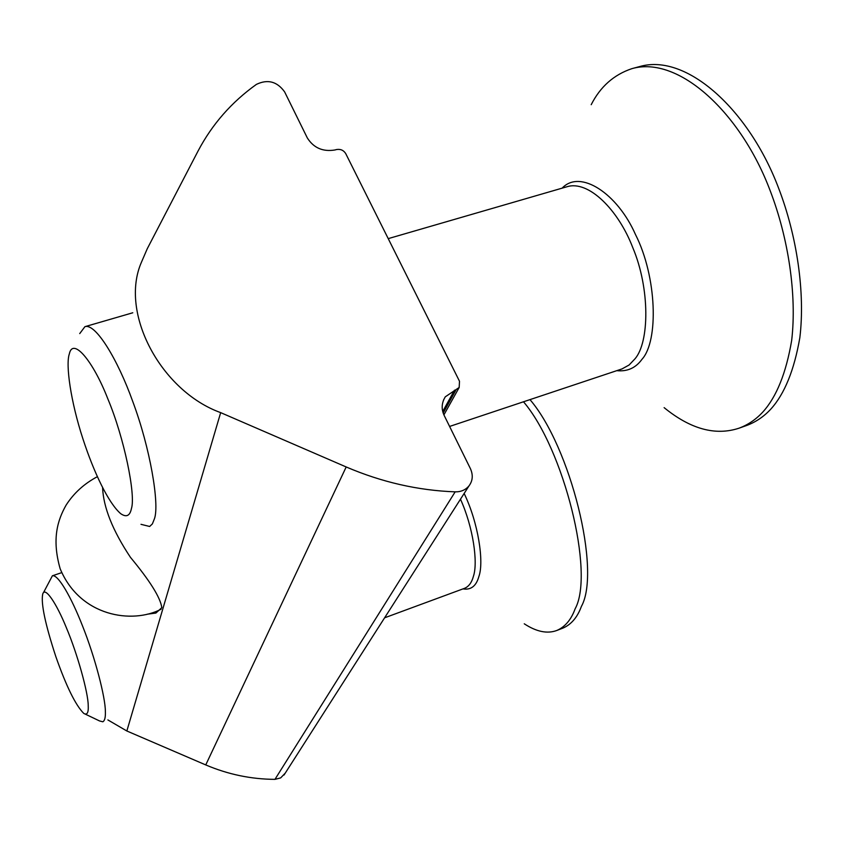<?xml version="1.0" encoding="UTF-8"?>
<svg xmlns="http://www.w3.org/2000/svg" width="844" height="844" viewBox="0 0 844 844"><rect width="100%" height="100%" fill="white"/><g stroke="black" fill="none" stroke-linecap="round" stroke-linejoin="round"><path stroke-width="1.27" d="M102.578 487.526C103.369 507.307 112.663 530.602 130.482 557.388C149.958 580.851 160.402 597.605 161.816 607.648L155.929 613.039L147.183 614.221M444.313 415.723L470.403 468.631C473.262 475.035 472.777 480.806 468.958 485.944C465.498 489.974 460.898 491.946 455.169 491.852C418.002 490.469 381.678 482.167 346.188 466.964L220.674 412.632C161.109 391.173 119.088 312.966 141.497 262.094L147.289 248.674L198.182 150.781C212.224 124.216 231.636 102.082 256.418 84.379C267.738 78.977 277.138 81.478 284.618 91.88L307.343 137.973C313.683 147.943 322.872 151.941 334.92 149.979L336.513 149.546C340.512 148.892 343.571 150.221 345.702 153.545L459.495 381.235L459.178 387.48L445.284 396.828C441.507 403.052 441.18 409.34 444.313 415.723M107.874 719.921L126.843 730.988L205.746 764.928C228.049 774.412 251.111 779.223 274.965 779.36L280.662 777.904L285.23 773.146M88.219 705.341C88.62 712.695 87.143 715.385 83.767 713.412C75.57 705.194 66.265 686.267 55.841 656.632C45.249 624.275 40.871 603.502 42.685 594.281C44.732 585.662 56.495 603.291 66.454 627.925C77.574 654.237 88.145 692.755 88.219 705.341M85.276 714.129L99.56 720.955L102.81 721.789C104.74 720.797 105.595 717.358 105.373 711.471C105.426 697.566 95.119 657.392 82.49 625.858C71.202 596.982 58.046 574.152 52.391 575.787L43.487 592.646M524.261 623.8C536.446 631.766 547.281 634.002 556.766 630.489C565.069 626.923 571.188 619.696 575.133 608.809C594.841 573.245 563.824 448.976 523.502 401.786M556.766 630.489L562.864 628.136C571.23 624.549 577.412 617.312 581.4 606.414C601.318 570.808 570.428 446.687 529.979 399.623M131.421 508.594C129.944 515.863 126.4 517.572 120.766 513.722C108.623 503.393 93.906 472.629 82.881 438.743C70.79 401.744 65.473 364.682 69.335 353.921C72.879 336.893 93.093 360.894 107.874 398.948C124.068 437.435 135.958 494.974 131.421 508.594M140.99 524.324L149.652 526.477L152.374 523.913L154.515 518.564C159.59 503.963 150.126 447.837 132.751 401.501C117.664 359.291 95.52 322.967 84.927 326.67L79.726 333.591M664.122 407.641C690.519 429.142 715.501 435.989 739.08 428.172C748.143 424.775 756.087 419.362 762.913 411.935C776.554 396.849 786.133 373.006 791.672 340.427C796.979 295.316 788.486 238.377 770.224 190.839C740.937 112.822 678.65 55.198 631.903 68.649C613.873 74.694 600.316 86.71 591.201 104.688M739.08 428.172L746.761 425.439C755.886 422.021 763.894 416.598 770.772 409.161C784.519 394.042 794.215 370.21 799.848 337.653C805.303 292.562 796.905 235.719 778.653 188.275C749.409 110.416 686.921 52.972 639.868 66.507L631.903 68.649M443.184 412.98L456.14 389.654M442.741 411.439L454.505 390.181M126.843 730.988L220.674 412.632M205.746 764.928L346.188 466.964M274.965 779.36L455.169 491.852M460.476 499.205C473.199 527.173 478.168 562.684 473.4 576.357C471.764 582.497 468.853 586.474 464.654 588.279L384.6 617.819M462.955 588.901C470.973 590.199 476.301 586.01 478.917 576.368C484.213 561.788 478.2 522.478 464.147 493.466M388.219 238.63L567.01 186.735C588.521 179.962 618.325 209.861 632.768 247.598C650.165 288.764 649.426 342.337 634.941 358.879L629.096 365.009L621.986 368.923L449.599 426.442M616.774 370.664C627.345 371.74 635.732 367.963 641.946 359.344C658.805 341.05 656.917 276.695 635.479 234.516C617.586 193.709 580.261 168.768 562.136 188.159M443.912 414.868L459.178 387.48M284.017 775.045L468.958 485.944M443.427 400.246L445.284 396.828M97.387 476.681C84.189 483.675 73.755 493.17 66.064 505.187C57.709 519.999 51.6 538.81 60.156 568.74C80.064 616.742 132.445 624.254 161.12 609.21M52.391 575.787L61.739 572.633M84.927 326.67L132.782 312.776"/></g></svg>
